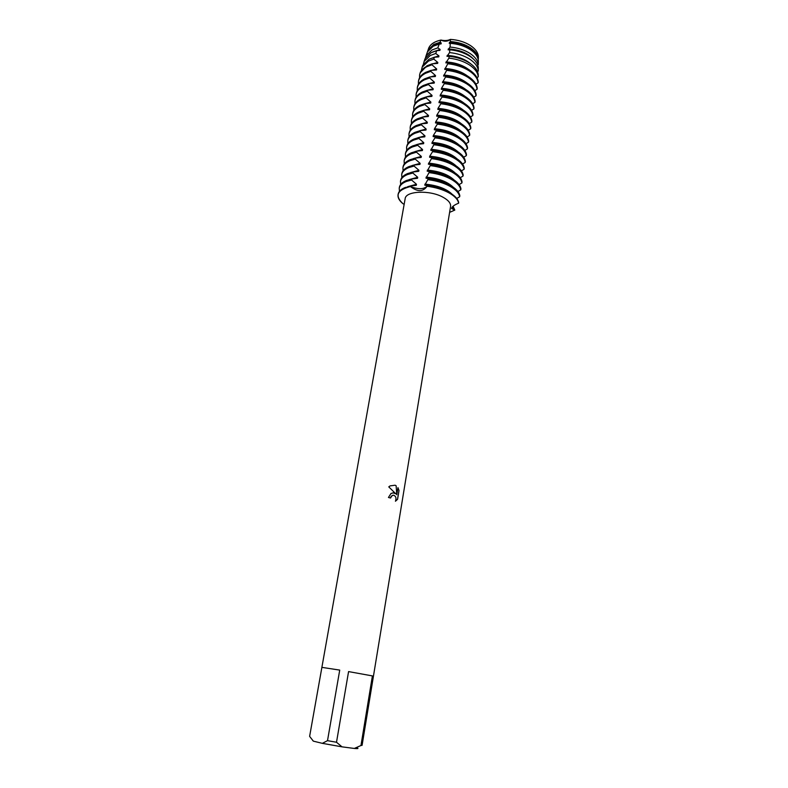 <?xml version="1.0" encoding="UTF-8"?>
<svg xmlns="http://www.w3.org/2000/svg" width="788" height="788" viewBox="0 0 788 788"><rect width="100%" height="100%" fill="white"/><g stroke="black" fill="none" stroke-linecap="round" stroke-linejoin="round"><path stroke-width="1.18" d="M428.278 49.605C429.381 44.926 433.607 41.744 440.955 40.06C444.629 40.877 447.781 40.661 450.411 39.4C458.104 39.892 464.802 41.941 470.505 45.566C475.952 49.299 478.572 53.308 478.346 57.623L478.237 59.849M393.803 492.805L395.852 493.849L388.77 486.885L390.09 485.891L395.074 485.211L396.128 485.723L396.778 494.756L397.96 487.634L399.014 490.53L397.566 499.316L395.438 501.227C396.581 498.065 395.901 496.046 393.409 495.179L392.04 495.583L390.543 498.026L388.454 497.474L391.035 493.436L393.803 492.805M360.963 745.507L354.334 748.452L342.022 746.847L336.506 742.257L348.572 671.593L372.409 675.917L360.963 745.507L362.086 745.33L450.578 206.466C450.943 203.314 448.451 200.251 443.102 197.276C430.041 189.809 405.613 190.873 405.15 198.704L309.625 736.356L321.888 667.367L339.726 670.095L327.512 740.661L322.341 743.34L313.348 741.144L309.625 736.376M453.061 206.239L454.814 210.081L451.997 207.411L454.814 210.081L449.603 212.376L454.814 210.081L451.623 208.534C451.8 206.781 454.134 204.998 458.616 203.186L458.695 202.683C458.084 199.029 454.794 195.542 448.825 192.223C442.659 188.953 435.439 186.795 427.175 185.741L427.086 186.263C423.077 191.927 417.522 192.016 410.42 186.529C418.034 189.475 423.589 189.386 427.086 186.263C435.35 187.317 442.57 189.475 448.746 192.735C454.715 196.054 458.005 199.541 458.616 203.186C458.005 199.541 454.715 196.054 448.746 192.735C442.57 189.475 435.35 187.317 427.086 186.263C423.589 189.386 418.034 189.475 410.42 186.529L405.199 187.485C401.053 189.15 398.698 191.356 398.157 194.134L398.117 194.38M390.484 498.016L391.075 496.489L393.212 495.179M395.458 501.198L397.507 499.326L399.014 490.53M393.035 492.776L395.852 493.849M398.964 490.54L397.95 487.713M396.778 494.756L396.128 485.723M450.283 43.32L450.056 47.053C457.72 47.733 464.378 49.871 470.022 53.446C475.134 56.874 477.892 60.607 478.306 64.636L478.326 60.578C477.932 56.618 475.243 52.963 470.259 49.605C464.595 46.019 457.946 43.931 450.283 43.33L449.229 43.36L450.362 41.547L450.411 39.4C447.623 41.577 444.471 41.794 440.965 40.05C444.471 41.794 447.623 41.577 450.401 39.4C458.104 39.892 464.802 41.941 470.505 45.566C475.351 48.846 477.961 52.422 478.346 56.303M402.993 203.747C399.26 200.684 397.615 197.65 398.068 194.636C398.935 190.726 403.052 188.027 410.42 186.529C397.024 190.016 394.552 195.759 402.993 203.747L404.165 204.22M321.888 667.367L339.726 670.095M312.738 740.523L313.348 741.144M354.334 748.452C357.979 748.758 358.875 748.58 357.023 747.91M322.341 743.34L342.022 746.847M327.512 740.661L336.506 742.257M348.572 671.593L372.409 675.917M410.509 186.017L416.3 185.298L416.478 184.274L407.721 186.657M416.488 184.274L411.572 180.019L411.75 178.994L406.45 180.491C402.294 182.186 399.949 184.431 399.398 187.229L399.221 188.233C399.772 185.436 402.116 183.19 406.263 181.506L411.572 180.019M411.75 178.994L417.532 178.295L417.709 177.27L412.814 173.025L412.991 172.001L407.691 173.527C403.545 175.241 401.19 177.527 400.639 180.353L400.462 181.358C401.013 178.531 403.358 176.256 407.504 174.542L412.814 173.025M409.169 179.595L417.709 177.27M412.991 172.001L418.753 171.311L418.93 170.297L414.045 166.051L414.222 165.037L408.923 166.593C404.776 168.337 402.432 170.641 401.87 173.518L401.693 174.512C402.244 171.646 404.599 169.341 408.745 167.598L414.045 166.051M410.627 172.552L418.93 170.297M414.222 165.037L419.965 164.367L420.142 163.352L415.266 159.107L415.443 158.102L410.154 159.678C406.017 161.451 403.663 163.796 403.092 166.692L402.914 167.686C403.486 164.791 405.83 162.456 409.977 160.683L415.266 159.107M412.075 165.539L420.142 163.352M415.443 158.102L421.176 157.442L421.353 156.438L416.488 152.192L416.665 151.188L411.385 152.793C407.248 154.606 404.884 156.97 404.313 159.905L404.136 160.89C404.707 157.964 407.061 155.6 411.208 153.798L416.488 152.192M413.533 158.546L421.353 156.438M416.665 151.188L422.388 150.557L422.565 149.553L417.709 145.307L417.886 144.303L412.607 145.947C408.47 147.78 406.115 150.173 405.534 153.138L405.357 154.123C405.928 151.168 408.292 148.765 412.429 146.942L417.709 145.307M414.99 151.582L422.565 149.553M417.886 144.303L423.589 143.692L423.767 142.687L418.921 138.452L419.098 137.447L413.818 139.112C409.691 140.973 407.327 143.406 406.746 146.401L406.569 147.386C407.15 144.391 409.514 141.968 413.641 140.106L418.921 138.452M416.448 144.647L423.767 142.687M419.098 137.447L424.791 136.846L424.959 135.851L420.132 131.616L420.309 130.621L415.03 132.315C410.903 134.206 408.539 136.659 407.957 139.693L407.78 140.668C408.361 137.644 410.725 135.191 414.852 133.31L420.132 131.616M417.906 137.733L424.959 135.851M420.309 130.621L425.983 130.04L426.15 129.045L421.334 124.809L421.511 123.824L416.241 125.548C412.114 127.459 409.75 129.951 409.159 133.005L408.982 133.98C409.573 130.926 411.937 128.444 416.064 126.533L421.334 124.809M419.364 130.847L426.15 129.045M421.511 123.824L427.165 123.253L427.342 122.268L422.526 118.033L422.703 117.048L417.443 118.801C413.316 120.741 410.952 123.253 410.351 126.346L410.184 127.321C410.775 124.228 413.139 121.716 417.266 119.776L422.526 118.033M420.822 123.982L427.342 122.268M422.703 117.048L428.347 116.496L428.524 115.521L422.289 117.146M428.524 115.511L423.727 111.285L423.895 110.3L418.635 112.083C414.518 114.043 412.154 116.594 411.553 119.717L411.375 120.682C411.976 117.56 414.34 115.018 418.467 113.058L423.727 111.285M423.895 110.3L429.529 109.768L429.696 108.793L424.909 104.558L425.087 103.583L419.837 105.385C415.709 107.385 413.345 109.956 412.735 113.108L412.567 114.073C413.168 110.921 415.542 108.35 419.659 106.36L424.909 104.558M423.757 110.34L429.696 108.793M425.087 103.583L430.701 103.07L430.878 102.095L426.091 97.87L426.269 96.894L421.019 98.717C416.901 100.746 414.537 103.346 413.917 106.528L413.749 107.493C414.36 104.312 416.734 101.711 420.851 99.692L426.091 97.87M425.146 103.583L430.878 102.095M426.269 96.894L431.873 96.392L432.041 95.417L427.273 91.191L427.441 90.226L422.201 92.078C418.093 94.127 415.719 96.757 415.099 99.977L414.931 100.933C415.552 97.722 417.916 95.092 422.033 93.043L427.273 91.191M426.456 96.875L432.041 95.417M427.451 90.226L433.036 89.743L433.203 88.778L427.756 90.206M433.203 88.768L428.445 84.552L428.623 83.587L423.383 85.468C419.275 87.537 416.901 90.196 416.271 93.447L416.103 94.393C416.734 91.152 419.098 88.502 423.215 86.434L428.445 84.552M428.623 83.587L434.198 83.114L434.365 82.159L429.618 77.933L429.785 76.968L424.555 78.879C420.447 80.977 418.073 83.666 417.443 86.936L417.276 87.892C417.906 84.612 420.28 81.932 424.387 79.834L429.618 77.933M429.046 83.558L434.365 82.159M429.785 76.968L435.35 76.525L435.518 75.559L430.78 71.344L430.957 70.388L425.727 72.319C421.619 74.436 419.246 77.155 418.615 80.465L418.438 81.4C419.078 78.101 421.452 75.392 425.559 73.274L430.78 71.344M430.327 76.948L435.518 75.559M430.957 70.388L436.503 69.945L436.67 68.989L431.942 64.774L432.188 63.818L426.958 65.778L420.122 72.92M431.597 70.349L436.67 68.989M419.561 77.795L419.6 74.949C420.24 71.619 422.614 68.881 426.722 66.734L431.942 64.774M432.188 63.818L437.655 63.404L437.813 62.449L433.764 59.09L434.405 57.238L429.046 59.228L422.811 65.227L422.319 66.655M432.858 63.789L437.813 62.449M421.413 70.329L422.161 67.128L428.465 61.07L433.764 59.09M434.405 57.238L438.788 56.884L438.955 55.928L435.725 53.476L436.749 50.659L431.135 52.717L425.126 58.539L424.653 59.918M433.587 57.455L438.955 55.928M423.432 64.064L424.131 61.405L430.238 55.505L435.725 53.476M436.749 50.659L439.931 50.383L440.098 49.437L437.793 47.871L439.28 44.069L433.203 46.236L427.431 51.88L426.968 53.22M432.632 52.008L440.098 49.437M425.481 57.829L426.101 55.712L432.011 49.969L437.793 47.871M428.209 179.703C436.463 180.757 443.664 182.924 449.82 186.204C455.779 189.544 459.059 193.06 459.66 196.754L459.828 195.739C459.217 192.045 455.947 188.529 449.987 185.18C443.841 181.89 436.641 179.723 428.386 178.679L424.742 185.15L427.175 185.741M429.421 172.671C437.655 173.705 444.846 175.882 450.982 179.191C456.922 182.55 460.182 186.106 460.783 189.829L460.941 188.825C460.35 185.091 457.089 181.536 451.15 178.167C445.013 174.857 437.832 172.68 429.598 171.646L425.953 178.127L428.386 178.679M430.632 165.657C438.847 166.692 446.018 168.868 452.135 172.198C458.055 175.586 461.315 179.172 461.896 182.944L462.064 181.939C461.472 178.167 458.222 174.581 452.302 171.183C446.185 167.854 439.024 165.667 430.8 164.633L427.165 171.134L429.598 171.646M431.824 158.674C440.029 159.698 447.19 161.885 453.287 165.244C459.187 168.652 462.428 172.267 463.009 176.079L463.177 175.084C462.595 171.262 459.355 167.647 453.455 164.229C447.357 160.87 440.206 158.683 432.001 157.659L428.367 164.16L430.8 164.633M433.026 151.72C441.211 152.734 448.352 154.931 454.44 158.309C460.32 161.747 463.551 165.391 464.122 169.243L464.28 168.248C463.708 164.397 460.488 160.742 454.607 157.304C448.52 153.926 441.388 151.72 433.203 150.705L429.736 156.211L429.568 157.216L432.001 157.659M434.218 144.785C442.383 145.8 449.505 148.006 455.572 151.404C461.443 154.872 464.664 158.546 465.225 162.436L465.383 161.451C464.821 157.551 461.61 153.867 455.74 150.4C449.672 147.001 442.56 144.795 434.385 143.78L430.76 150.301L433.203 150.705M435.4 137.89C443.555 138.895 450.667 141.111 456.715 144.529C462.566 148.016 465.767 151.72 466.319 155.66L466.476 154.665C465.925 150.735 462.733 147.021 456.882 143.534C450.834 140.106 443.733 137.89 435.577 136.885L432.119 142.421L431.952 143.416L434.385 143.78M436.582 131.015C444.728 132.02 451.81 134.236 457.848 137.683C463.679 141.19 466.87 144.933 467.412 148.902L467.57 147.917C467.028 143.938 463.846 140.195 458.015 136.688C451.977 133.241 444.895 131.015 436.759 130.02L433.301 135.566L433.134 136.56L435.577 136.885M437.764 124.169C445.89 125.164 452.962 127.4 458.971 130.857C464.792 134.393 467.974 138.166 468.505 142.175L468.663 141.19C468.131 137.181 464.959 133.408 459.138 129.872C453.12 126.405 446.057 124.169 437.931 123.174L434.483 128.739L434.316 129.734L436.759 130.02M438.936 117.353C447.042 118.348 454.095 120.584 460.103 124.071C465.905 127.626 469.067 131.419 469.589 135.467L469.746 134.492C469.224 130.444 466.063 126.641 460.261 123.076C454.262 119.589 447.21 117.353 439.103 116.368L435.656 121.933L435.488 122.928L437.931 123.174M440.098 110.566C448.195 111.551 455.237 113.787 461.216 117.304C467.008 120.879 470.15 124.711 470.672 128.799L470.83 127.823C470.318 123.736 467.166 119.894 461.384 116.319C455.395 112.802 448.362 110.556 440.275 109.581L436.828 115.166L436.66 116.151L439.103 116.368M441.26 103.809C449.337 104.774 456.36 107.03 462.329 110.566C468.102 114.162 471.244 118.023 471.746 122.15L471.904 121.175C471.401 117.048 468.259 113.186 462.497 109.581C456.528 106.045 449.505 103.799 441.438 102.824L437.99 108.419L437.823 109.404L440.265 109.581M442.423 97.072C450.48 98.037 457.493 100.293 463.442 103.849C469.195 107.473 472.327 111.364 472.82 115.521L472.977 114.555C472.485 110.389 469.353 106.498 463.6 102.873C457.661 99.318 450.647 97.062 442.59 96.097L439.152 101.701L438.985 102.676L441.428 102.824M443.575 90.364C451.623 91.319 458.616 93.585 464.546 97.16C470.288 100.805 473.401 104.725 473.893 108.921L474.051 107.966C473.558 103.76 470.446 99.84 464.713 96.185C458.774 92.61 451.79 90.344 443.743 89.389L440.305 95.013L440.137 95.988L442.59 96.097M444.728 83.686C452.755 84.631 459.729 86.907 465.649 90.502C471.372 94.166 474.474 98.116 474.957 102.351L475.115 101.396C474.632 97.16 471.529 93.201 465.806 89.537C459.896 85.941 452.923 83.666 444.895 82.71L441.457 88.345L441.29 89.32L443.743 89.389M445.87 77.027C453.888 77.973 460.842 80.258 466.752 83.873C472.455 87.557 475.538 91.536 476.021 95.811L476.169 94.855C475.696 90.581 472.613 86.591 466.91 82.907C461.01 79.283 454.046 77.007 446.038 76.062L442.442 82.671L444.895 82.71M447.013 70.398C455.011 71.334 461.955 73.629 467.845 77.263C473.529 80.967 476.612 84.976 477.075 89.29L477.233 88.335C476.76 84.02 473.686 80.012 468.003 76.298C462.113 72.663 455.178 70.368 447.17 69.433L443.585 76.062L446.038 76.062M448.145 63.798C456.134 64.734 463.058 67.019 468.929 70.684C474.603 74.407 477.666 78.445 478.129 82.789L478.208 81.814C477.755 77.47 474.701 73.432 469.037 69.708C463.177 66.054 456.262 63.769 448.293 62.833L444.718 69.462L447.17 69.433M448.224 63.316C456.213 64.252 463.137 66.547 469.008 70.201C474.681 73.934 477.745 77.973 478.208 82.316M448.924 58.145C456.764 59.011 463.571 61.257 469.333 64.862C474.829 68.507 477.804 72.457 478.237 76.712L478.247 74.702C477.814 70.487 474.878 66.576 469.451 62.971C463.708 59.366 456.941 57.15 449.15 56.303L448.924 58.145L445.85 62.902L448.293 62.833M449.564 52.589C457.286 53.377 463.994 55.564 469.678 59.139C474.987 62.676 477.853 66.517 478.267 70.664L478.286 67.63C477.873 63.532 475.065 59.75 469.855 56.273C464.191 52.697 457.513 50.54 449.83 49.802L449.564 52.589L446.983 56.362L449.15 56.303M439.28 44.069L441.063 43.921L441.231 42.976L440.029 42.247L440.955 40.06C434.671 41.449 430.632 44.039 428.83 47.832L428.071 50.038L433.774 44.453L440.029 42.247M430.997 47.615L434.326 45.271L441.231 42.976M450.362 41.547C458.025 42.099 464.693 44.177 470.367 47.773C475.292 51.092 477.942 54.717 478.336 58.637M428.376 49.142L428.83 47.832M450.056 47.053L448.106 49.851L449.83 49.802M456.764 198.468L459.66 196.754M457.936 191.523L460.783 189.829M459.099 184.609L461.896 182.944M460.251 177.724L463.009 176.079M461.404 170.868L464.122 169.243M462.556 164.032L465.225 162.436M463.699 157.226L466.319 155.66M464.831 150.449L467.412 148.902M465.964 143.702L468.505 142.175M467.087 136.974L469.589 135.467M468.21 130.286L470.672 128.799M469.323 123.608L471.746 122.15M470.436 116.969L472.82 115.521M471.539 110.35L473.893 108.921M472.642 103.76L474.957 102.351M473.736 97.19L476.021 95.811M474.829 90.659L477.075 89.29M475.913 84.139L478.129 82.789M476.957 77.677L478.247 76.85M477.479 71.609L478.296 71.038M427.549 51.634L428.071 50.038M449.396 42.414C462.625 43.517 471.618 47.832 476.376 55.377M448.274 48.905C459.276 49.664 467.648 53.013 473.381 58.972M447.151 55.416C456.853 56.017 464.693 58.814 470.672 63.798M446.018 61.947C454.903 62.469 462.339 64.912 468.338 69.265M444.885 68.507C453.898 69.058 461.413 71.541 467.432 75.953M443.752 75.096C452.952 75.678 460.576 78.219 466.624 82.72M442.61 81.706C452.007 82.316 459.729 84.927 465.797 89.527M441.457 88.345C451.051 88.985 458.882 91.654 464.959 96.343M440.305 95.013C450.086 95.683 458.025 98.411 464.112 103.189M439.152 101.701C449.121 102.41 457.158 105.188 463.245 110.054M437.99 108.419C448.155 109.158 456.282 112.004 462.379 116.939M441.201 109.69L446.136 110.537M436.828 115.166C447.18 115.944 455.395 118.84 461.502 123.854M437.645 116.21L447.643 117.954M435.656 121.943C446.195 122.751 454.509 125.696 460.606 130.788M435.488 122.928L448.145 125.223M434.483 128.739C445.21 129.587 453.622 132.581 459.709 137.742M434.316 129.734L448.293 132.463M433.301 135.566C444.225 136.442 452.726 139.496 458.793 144.726M433.134 136.56L448.234 139.683M432.119 142.421C443.23 143.337 451.82 146.44 457.877 151.729M431.952 143.416L448.037 146.913M430.938 149.296C442.235 150.252 450.903 153.404 456.941 158.752M430.76 150.301L447.742 154.143M429.746 156.211C441.231 157.206 449.987 160.407 456.006 165.805M429.568 157.216L447.367 161.392M428.544 163.146C440.226 164.18 449.061 167.43 455.05 172.877M428.367 164.16C435.114 164.623 441.3 166.12 446.934 168.642M427.342 170.109C439.221 171.183 448.136 174.473 454.095 179.979M427.165 171.134C434.227 171.636 440.659 173.232 446.432 175.921M426.131 177.103C438.207 178.226 447.2 181.555 453.13 187.101M425.953 178.127C433.341 178.669 439.98 180.363 445.89 183.21M424.742 185.15C432.425 185.741 439.29 187.524 445.309 190.519M424.919 184.126C437.192 185.288 446.264 188.657 452.154 194.252M418.408 84.267L418.438 81.4M417.256 90.758L417.276 87.892M416.094 97.279L416.103 94.393M414.931 103.829L414.931 100.933M413.769 110.399L413.749 107.493M412.597 116.998L412.567 114.073M411.425 123.627L411.375 120.682M410.243 130.276L410.184 127.321M409.061 136.954L408.982 133.98M407.869 143.652L407.78 140.668M406.677 150.39L406.569 147.386M405.485 157.147L405.357 154.123M404.283 163.924L404.136 160.89M403.082 170.74L402.914 167.686M401.88 177.576L401.693 174.512M400.668 184.441L400.462 181.358M399.457 191.326L399.221 188.233M419.649 74.712L420.319 72.447C422.072 68.704 425.973 65.995 432.031 64.301M478.247 74.702L478.237 76.712M478.286 67.63L478.267 70.664M478.326 60.578L478.306 64.636M420.487 71.954L420.319 72.447M422.811 65.227L422.161 67.128M425.126 58.539L424.131 61.405M427.431 51.88L426.101 55.712M398.157 194.134L398.068 194.636"/></g></svg>
